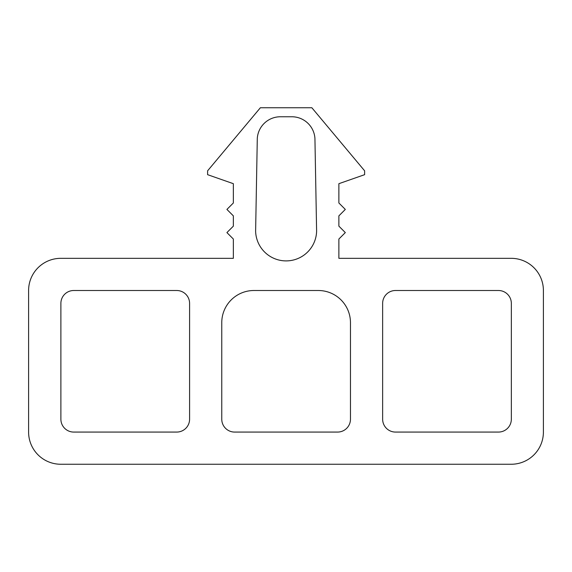 <?xml version="1.0" encoding="UTF-8"?>
<svg xmlns="http://www.w3.org/2000/svg" width="572" height="572" viewBox="0 0 572 572"><rect width="100%" height="100%" fill="white"/><g stroke="black" fill="none" stroke-linecap="round" stroke-linejoin="round"><path stroke-width="0.86" d="M311.854 107.75L260.374 107.75L207.607 170.814L207.607 174.674L233.347 183.683L233.347 202.988L226.912 209.423L233.347 215.858L233.347 226.154L226.912 232.589L233.347 239.024L233.347 258.329L222.229 258.329A12.87 12.87 0 0 1 221.071 258.329L60.775 258.329A32.175 32.175 0 0 0 28.6 290.505L28.6 432.074A32.175 32.175 0 0 0 60.775 464.249L511.225 464.249A32.175 32.175 0 0 0 543.4 432.074L543.4 290.505A32.175 32.175 0 0 0 511.225 258.329L350.929 258.329A12.87 12.87 0 0 1 349.771 258.329L338.881 258.329L338.881 239.024L345.316 232.589L338.881 226.154L338.881 215.858L345.316 209.423L338.881 202.988L338.881 183.683L364.621 174.674L364.621 170.814L311.854 107.75M291.813 116.76L280.409 116.76A23.166 23.166 0 0 0 257.293 138.388L255.62 231.238A30.509 30.509 0 0 0 286.114 260.903A30.509 30.509 0 0 0 316.609 231.238L314.929 138.388A23.166 23.166 0 0 0 291.813 116.76M176.719 290.505A12.87 12.87 0 0 1 189.589 303.375L189.589 419.204A12.87 12.87 0 0 1 176.719 432.074L73.759 432.074A12.87 12.87 0 0 1 60.889 419.204L60.889 303.375A12.87 12.87 0 0 1 73.759 290.505L176.719 290.505M498.469 290.505A12.87 12.87 0 0 1 511.339 303.375L511.339 419.204A12.87 12.87 0 0 1 498.469 432.074L395.509 432.074A12.87 12.87 0 0 1 382.639 419.204L382.639 303.375A12.87 12.87 0 0 1 395.509 290.505L498.469 290.505M253.939 290.505A32.175 32.175 0 0 0 221.764 322.68L221.764 419.204A12.87 12.87 0 0 0 234.634 432.074L337.594 432.074A12.87 12.87 0 0 0 350.464 419.204L350.464 322.68A32.175 32.175 0 0 0 318.289 290.505L253.939 290.505"/></g></svg>
